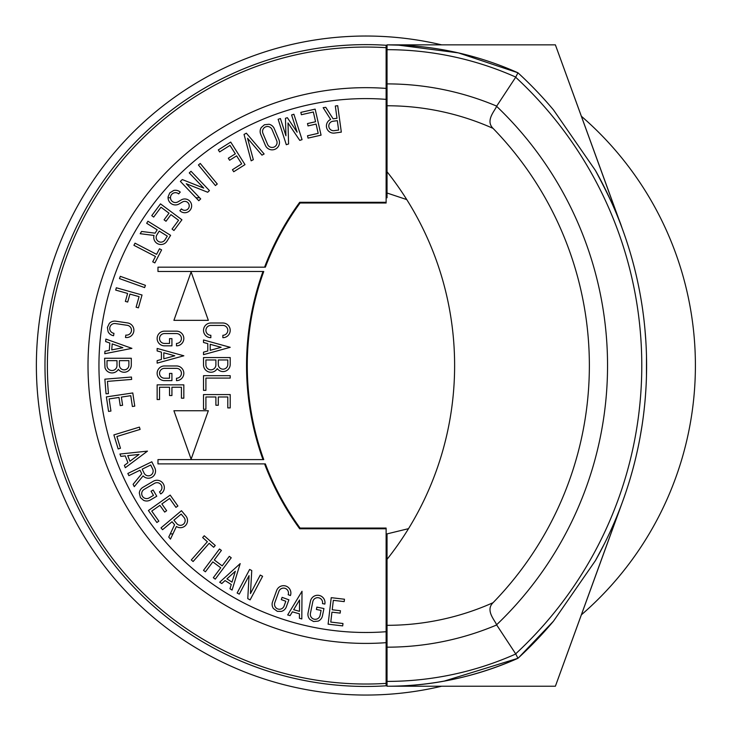 <?xml version="1.0" encoding="UTF-8"?>
<svg xmlns="http://www.w3.org/2000/svg" width="732" height="732" viewBox="0 0 732 732"><rect width="100%" height="100%" fill="white"/><g stroke="black" fill="none" stroke-linecap="round" stroke-linejoin="round"><path stroke-width="1.1" d="M265.35 463.896L264.581 463.896L265.35 463.896A276.595 276.595 0 0 0 300.056 528.065L299.69 528.779A277.309 277.309 0 0 1 264.581 463.896L157.975 463.896L157.975 459.595L262.989 459.595A277.309 277.309 0 0 1 262.989 271.49L157.975 271.49L157.975 267.18L264.581 267.18A277.309 277.309 0 0 1 299.69 202.297L300.056 203.011A276.595 276.595 0 0 0 265.35 267.18M515.767 653.987L517.954 658.297A320.689 320.689 0 0 1 387.036 686.232L387.036 681.401A315.867 315.867 0 0 0 515.767 653.987L496.58 624.808A358.36 358.36 0 0 0 496.58 106.277C495.253 110.431 484.987 120.515 493.066 128.384A259.778 259.778 0 0 0 387.036 105.765L387.036 197.759L386.121 197.759M642.065 425.457L641.278 430.416M643.693 413.534L642.961 419.244M644.178 409.353L644.819 403.186A397.412 397.412 0 0 0 645.386 396.653L645.99 387.676A397.412 397.412 0 0 0 646.457 376.513L646.493 355.944M645.716 338.943L645.624 337.644M645.871 341.423L644.892 328.732M638.67 286.514A397.412 397.412 0 0 1 642.742 310.24L643.702 317.578A397.412 397.412 0 0 1 643.812 318.502L644.187 321.76M638.597 286.175L637.288 280.008A397.412 397.412 0 0 0 631.341 256.447M646.594 368.425L646.603 364.536M646.566 360.3L646.557 359.302M646.438 353.931L646.512 357.07M645.743 391.684L645.99 387.676M646.457 376.513L646.603 363.511M644.252 408.721A397.412 397.412 0 0 1 642.074 425.383L640.006 437.645A397.412 397.412 0 0 1 637.782 448.798L635.751 457.784M630.133 478.783L632.933 468.892A397.412 397.412 0 0 0 635.76 457.738M566.065 74.197L620.251 223.059L566.065 74.197M566.065 656.879L620.251 508.017L566.065 656.879M620.178 223.05L555.387 44.853L622.044 228C617.973 215.354 609.106 196.167 595.427 170.465L553.493 109.928A397.412 397.412 0 0 0 517.954 72.788L515.767 77.098A315.867 315.867 0 0 0 387.036 49.675L387.036 44.853A320.689 320.689 0 0 1 517.954 72.788L522.108 76.659M555.387 44.853L387.036 44.853L403.68 45.283M517.954 72.788L458.433 52.896L397.686 45.027M620.178 508.026L555.387 686.232L622.044 503.076A397.412 397.412 0 0 0 625.549 493.167M555.387 686.232L387.036 686.232C431.615 686.369 475.251 677.054 517.954 658.297A397.412 397.412 0 0 0 553.493 621.157L518.741 657.565M595.427 170.465A397.412 397.412 0 0 1 595.427 560.611L553.493 621.157M515.676 653.832A392.581 392.581 0 0 0 515.676 77.253L515.767 77.098M515.676 77.253L496.68 106.122A281.637 281.637 0 0 0 387.036 83.896L387.036 49.675M387.036 44.853L387.036 58.194M625.549 237.909A397.412 397.412 0 0 0 622.044 228M604.76 543.043L595.427 560.611M387.036 686.232L387.036 672.891M517.954 658.297L444.269 681.08M387.036 105.765L387.036 83.896M387.036 681.401L387.036 625.32A259.778 259.778 0 0 0 493.066 602.692C484.977 610.506 495.253 620.663 496.58 624.808M493.066 602.692A340.17 340.17 0 0 0 493.066 128.384M387.036 625.32L387.036 559.339A311.649 311.649 0 0 0 387.036 171.745M387.036 559.339L387.036 533.893L408.52 528.66M387.036 685.747A320.909 320.909 0 0 1 44.981 365.543A320.909 320.909 0 0 1 387.036 45.329M441.634 686.232A329.519 329.519 0 0 1 38.586 327.414A329.519 329.519 0 0 1 441.634 44.853M581.373 116.251A329.519 329.519 0 0 1 581.373 614.834M386.121 45.274L386.121 88.407L386.121 45.274A320.909 320.909 0 0 0 44.981 365.543A320.909 320.909 0 0 0 386.121 685.811L386.121 528.065L300.056 528.065M300.056 203.011L386.121 203.011L386.121 88.407A277.867 277.867 0 0 0 88.014 365.543A277.867 277.867 0 0 0 386.121 642.669L386.121 685.811M299.69 528.779L386.121 528.779M386.121 202.297L299.69 202.297M198.418 164.984L200.266 163.456L217.276 184.016L215.428 185.553L198.418 164.984M131.65 379.432L107.448 381.381L108.428 393.615L106.039 393.807L104.859 379.176L131.458 377.035L131.65 379.432M118.996 397.449L109.123 398.922L110.935 411.064L108.565 411.421L106.387 396.9L132.785 392.956L134.761 406.15L132.382 406.507L130.763 395.683L121.375 397.092L122.592 405.272L120.222 405.629L118.996 397.449M140.105 429.41L116.873 436.51L120.469 448.249L118.172 448.954L113.881 434.909L139.4 427.113L140.105 429.41M120.853 456.356L119.938 454.041L147.471 451.132L125.3 467.711L124.385 465.387L127.935 462.734L125.264 455.899L120.853 456.356L125.264 455.899L127.935 462.734M159.896 505.336L151.753 511.101L158.844 521.12L156.886 522.511L148.404 510.533L170.19 495.107L177.894 506.004L175.936 507.386L169.614 498.455L161.864 503.945L166.64 510.698L164.682 512.089L159.896 505.336M215.254 545.477L213.662 547.28L209.16 543.309L193.102 561.526L191.299 559.943L207.357 541.726L202.654 537.572L204.237 535.769L215.254 545.477M222.18 565.873L229.317 556.338L231.239 557.784L215.254 579.149L213.323 577.713L220.744 567.794L212.838 561.883L205.418 571.793L203.496 570.356L219.481 548.991L221.403 550.427L214.275 559.953L222.18 565.873M221.787 583.55L219.691 582.214L240.188 563.613L232.081 590.074L229.976 588.738L231.275 584.502L225.072 580.567L221.787 583.55M250.463 593.57L260.263 575.059L262.596 576.294L250.115 599.883L247.773 598.648L249.063 575.636L239.263 594.137L237.141 593.012L249.63 569.432L251.753 570.548L250.463 593.57M290.082 615.63L287.685 614.953L302.014 591.264L301.804 618.943L299.406 618.266L299.443 613.837L292.37 611.833L290.082 615.63M331.944 612.162L330.782 622.072L342.969 623.508L342.695 625.887L328.11 624.176L331.23 597.669L344.479 599.234L344.196 601.613L333.335 600.341L332.227 609.774L340.444 610.735L340.16 613.123L331.944 612.162M315.556 121.741L313.342 112.005L301.374 114.723L300.843 112.38L315.153 109.132L321.064 135.155L308.053 138.11L307.522 135.768L318.191 133.343L316.087 124.083L308.026 125.913L307.486 123.571L315.556 121.741M287.996 122.949L288.582 143.975L286.294 144.707L278.133 119.298L280.42 118.566L285.947 135.786L285.462 118.282L287.337 117.678L297.128 132.19L291.601 114.97L293.889 114.238L302.051 139.647L299.763 140.388L287.996 122.949M247.553 138.275L253.327 159.686L251.149 160.83L244.03 134.413L246.364 133.187L264.133 153.985L261.955 155.138L247.553 138.275M235.32 153.811L229.985 145.375L219.609 151.936L218.328 149.904L230.717 142.072L245 164.618L233.718 171.745L232.437 169.714L241.679 163.867L236.61 155.843L229.61 160.262L228.329 158.231L235.32 153.811M186.267 183.732L200.705 198.894L198.793 200.714L180.383 181.39L182.305 179.569L203.716 188.087L189.277 172.926L191.015 171.27L209.425 190.595L207.687 192.251L186.267 183.732M169.01 213.177L160.994 207.229L153.674 217.084L151.753 215.647L160.5 203.871L181.929 219.783L173.969 230.489L172.047 229.061L178.571 220.277L170.94 214.613L166.008 221.256L164.078 219.82L169.01 213.177M154.845 262.916L152.714 261.809L155.477 256.475L133.919 245.302L135.027 243.17L156.584 254.343L159.475 248.779L161.607 249.877L154.845 262.916M120.304 276.33L145.43 285.334L144.616 287.594L119.49 278.599L120.304 276.33M127.688 302.051L125.373 301.401L127.615 293.44L115.693 290.082L116.342 287.777L142.035 294.996L138.421 307.843L136.106 307.193L139.071 296.652L129.921 294.09L127.688 302.051M105.664 341.57L105.847 339.081L131.925 348.359L104.767 353.721L104.951 351.241L109.306 350.381L109.837 343.052L105.664 341.57L109.837 343.052L109.306 350.381M127.835 473.485L151.817 461.782L154.827 467.949A7.155 7.155 0 0 1 143.097 475.882L134.267 486.67L133.105 484.3L141.743 473.75L140.013 470.209L128.887 475.635L127.835 473.485M156.767 496.241L150.389 499.974A7.338 7.338 0 0 1 143.554 500.322L140.425 497.568L139.318 493.075A7.338 7.338 0 0 1 142.886 487.356L153.253 481.29A7.338 7.338 0 0 1 163.328 483.879A7.338 7.338 0 0 1 160.711 493.935L159.494 491.867A4.941 4.941 0 0 0 161.26 485.096A4.941 4.941 0 0 0 154.489 483.358L144.113 489.415A4.941 4.941 0 0 0 142.392 496.177A4.941 4.941 0 0 0 149.154 497.906L153.482 495.381L151.057 491.236L153.134 490.019L156.767 496.241M161.013 527.864L181.463 510.707L185.873 515.968A7.155 7.155 0 0 1 176.412 526.5L170.455 539.109L168.753 537.087L174.573 524.762L172.047 521.742L162.559 529.703L161.013 527.864M288.884 599.81L286.368 606.764A7.338 7.338 0 0 1 281.353 611.403L277.309 611.339L273.457 608.548A7.338 7.338 0 0 1 272.533 601.869L276.623 590.578A7.338 7.338 0 0 1 286.011 586.112A7.338 7.338 0 0 1 290.439 595.528L288.179 594.704A4.941 4.941 0 0 0 285.205 588.382A4.941 4.941 0 0 0 278.883 591.374L274.802 602.665A4.941 4.941 0 0 0 277.803 608.969A4.941 4.941 0 0 0 284.108 605.968L285.809 601.256L281.298 599.618L282.113 597.358L288.884 599.81M323.937 608.548L322.464 615.795A7.338 7.338 0 0 1 318.173 621.12L313.561 621.523L309.947 619.446A7.338 7.338 0 0 1 308.053 612.977L310.45 601.201A7.338 7.338 0 0 1 319.088 595.418A7.338 7.338 0 0 1 324.843 604.074L322.492 603.598A4.941 4.941 0 0 0 318.621 597.769A4.941 4.941 0 0 0 312.811 601.658L310.414 613.434A4.941 4.941 0 0 0 314.312 619.226A4.941 4.941 0 0 0 320.104 615.337L321.101 610.424L316.398 609.463L316.874 607.112L323.937 608.548M337.699 105.683L341.322 132.126L334.524 133.059A7.155 7.155 0 0 1 330.644 119.435L323.151 107.677L325.777 107.32L333.097 118.813L336.995 118.282L335.32 106.012L337.699 105.683M265.368 145.357L260.711 134.285A7.338 7.338 0 0 1 261.278 127.524L264.417 124.769L269.019 124.266A7.338 7.338 0 0 1 274.244 128.594L278.901 139.666A7.338 7.338 0 0 1 274.976 149.282A7.338 7.338 0 0 1 265.368 145.357M182.506 201.968L179.093 203.954A7.338 7.338 0 0 1 168.113 196.771L169.76 192.909L173.667 190.476A7.338 7.338 0 0 1 180.255 192.095L178.672 193.898A4.941 4.941 0 0 0 171.425 200.522A4.941 4.941 0 0 0 177.885 201.876L181.298 199.891A6.881 6.881 0 0 1 190.393 201.895A6.881 6.881 0 0 1 189.176 211.127A6.881 6.881 0 0 1 179.871 210.697L181.463 208.895A4.484 4.484 0 0 0 187.548 209.352A4.484 4.484 0 0 0 188.453 203.313A4.484 4.484 0 0 0 182.506 201.968M147.946 221.238L170.602 235.338L166.978 241.167A7.155 7.155 0 0 1 154.022 235.448L140.187 233.7L141.587 231.458L155.111 233.16L157.188 229.821L146.675 223.278L147.946 221.238M113.945 333.325L113.597 335.704A7.338 7.338 0 0 1 108.098 331.715L107.403 327.433L109.324 323.407A7.338 7.338 0 0 1 115.683 321.174L127.679 322.949A7.338 7.338 0 0 1 133.81 331.294A7.338 7.338 0 0 1 125.474 337.461L125.831 335.082A4.941 4.941 0 0 0 131.431 330.919A4.941 4.941 0 0 0 127.267 325.31L115.391 323.562A4.941 4.941 0 0 0 109.782 327.726A4.941 4.941 0 0 0 113.945 333.325M104.996 367.922L104.603 358.259L131.293 358.259L131.293 365.112A7.155 7.155 0 0 1 118.355 369.312A7.393 7.393 0 0 1 105.93 369.761L104.996 367.922M159.539 387.246L159.539 399.526L157.142 399.526L157.142 384.849L183.824 384.849L183.824 398.19L181.426 398.19L181.426 387.246L171.929 387.246L171.929 395.527L169.522 395.527L169.522 387.246L159.539 387.246M157.142 350.939L157.142 348.45L183.833 355.789L157.142 363.127L157.142 360.638L161.415 359.458L161.415 352.119L157.142 350.939L161.415 352.119L161.415 359.458M205.912 396.973L205.912 409.252L203.514 409.252L203.514 394.575L230.205 394.575L230.205 407.916L227.798 407.916L227.798 396.973L218.301 396.973L218.301 405.244L215.894 405.244L215.894 396.973L205.912 396.973M203.514 390.357L203.514 375.681L230.205 375.681L230.205 378.078L205.912 378.078L205.912 390.357L203.514 390.357M203.514 342.466L203.514 339.968L230.205 347.307L203.514 354.654L203.514 352.156L207.787 350.985L207.787 343.637L203.514 342.466L207.787 343.637L207.787 350.985M176.485 380.631L176.485 378.234A4.941 4.941 0 0 0 181.426 373.274A4.941 4.941 0 0 0 176.458 368.352L164.444 368.352A4.941 4.941 0 0 0 159.539 373.32A4.941 4.941 0 0 0 164.508 378.224L169.522 378.224L169.522 373.421L171.929 373.421L171.929 380.631L164.535 380.631A7.338 7.338 0 0 1 157.142 373.347A7.338 7.338 0 0 1 164.425 365.954L176.43 365.954A7.338 7.338 0 0 1 183.824 373.265A7.338 7.338 0 0 1 176.485 380.631M176.485 345.843L176.485 343.436A4.941 4.941 0 0 0 181.426 338.486A4.941 4.941 0 0 0 176.458 333.563L164.444 333.563A4.941 4.941 0 0 0 159.539 338.532A4.941 4.941 0 0 0 164.508 343.436L169.522 343.436L169.522 338.632L171.929 338.632L171.929 345.843L164.535 345.843A7.338 7.338 0 0 1 157.142 338.55A7.338 7.338 0 0 1 164.425 331.157L176.43 331.157A7.338 7.338 0 0 1 183.824 338.468A7.338 7.338 0 0 1 176.485 345.843M230.205 364.426A7.155 7.155 0 0 1 217.267 368.626A7.393 7.393 0 0 1 203.514 364.847L203.514 357.564L230.205 357.564L230.205 364.426M210.798 323.004L222.912 323.004A7.338 7.338 0 0 1 230.205 330.37A7.338 7.338 0 0 1 222.867 337.69L222.867 335.283A4.941 4.941 -168.2 0 0 227.798 330.342A4.941 4.941 -168.2 0 0 222.867 325.411L210.853 325.411A4.941 4.941 0 0 0 205.912 330.342A4.941 4.941 0 0 0 210.853 335.283L210.853 337.69A7.338 7.338 0 0 1 203.514 330.37A7.338 7.338 0 0 1 210.798 323.004M173.905 410.734L208.336 410.734L191.116 459.165L173.905 410.734L191.116 459.165L208.336 410.734M208.336 320.342L173.905 320.342L191.116 271.92L208.336 320.342L191.116 271.92L173.905 320.342M262.989 459.595L263.749 459.595A276.595 276.595 0 0 1 263.749 271.49L262.989 271.49M217.276 184.016L215.428 185.553M106.039 393.807L108.428 393.615M108.565 411.421L110.935 411.064M118.172 448.954L120.469 448.249M124.385 465.387L125.3 467.711L147.471 451.132L119.938 454.041M156.886 522.511L158.844 521.12M231.239 557.784L215.254 579.149M219.691 582.214L240.188 563.613L232.081 590.074L229.976 588.738M231.275 584.502L225.072 580.567L222.519 582.882M262.596 576.294L250.115 599.883M287.685 614.953L302.014 591.264L301.804 618.943L299.406 618.266M299.443 613.837L292.37 611.833L290.595 614.779M342.969 623.508L342.695 625.887M301.374 114.723L300.843 112.38M286.294 144.707L278.133 119.298M264.133 153.985L261.955 155.138M251.149 160.83L244.03 134.413M219.609 151.936L218.328 149.904M199.626 197.759L195.975 197.759L180.383 181.39M195.975 197.759L198.793 200.714M151.753 215.647L153.674 217.084M119.49 278.599L144.616 287.594M104.951 351.241L104.767 353.721L131.925 348.359L105.847 339.081M157.142 384.849L157.142 399.526M157.142 360.638L157.142 363.127L183.833 355.789L157.142 348.45M203.514 394.575L203.514 409.252M230.205 378.078L230.205 375.681M203.514 352.156L203.514 354.654L230.205 347.307L203.514 339.968M222.867 335.283L222.867 337.69M235.329 571.262L232.007 582.123L226.92 578.893L235.329 571.262M299.544 599.984L299.461 611.348L293.66 609.701L299.544 599.984M337.324 120.661L338.614 130.067L334.195 130.671A4.749 4.749 0 0 1 328.842 126.618A4.749 4.749 0 0 1 332.904 121.265L337.324 120.661M262.925 133.352A4.941 4.941 0 0 1 265.57 126.892A4.941 4.941 0 0 1 272.03 129.527L276.687 140.599A4.941 4.941 0 0 1 274.043 147.068A4.941 4.941 0 0 1 267.583 144.424L262.925 133.352M406.763 199.589L387.036 193.019M386.121 533.893L387.036 533.893M215.894 359.961L215.894 364.847A4.996 4.996 0 0 1 210.907 369.843A4.996 4.996 0 0 1 205.912 364.847L205.912 359.961L215.894 359.961M227.798 359.961L227.798 364.426A4.749 4.749 0 0 1 223.05 369.175A4.749 4.749 0 0 1 218.301 364.426L218.301 359.961L227.798 359.961M210.194 344.296L221.146 347.307L210.194 350.326L210.194 344.296M163.812 352.778L174.774 355.789L163.812 358.799L163.812 352.778M116.992 360.656L116.992 365.543A4.996 4.996 0 0 1 111.996 370.529A4.996 4.996 0 0 1 107.009 365.543L107.009 360.656L116.992 360.656M128.896 360.656L128.896 365.112A4.749 4.749 0 0 1 124.147 369.861A4.749 4.749 0 0 1 119.389 365.112L119.389 360.656L128.896 360.656M167.299 236.116L164.938 239.895A4.749 4.749 0 0 1 158.396 241.423A4.749 4.749 0 0 1 156.877 234.881L159.228 231.092L167.299 236.116M170.254 533.893L172.917 533.893M181.161 514.093L184.034 517.506A4.749 4.749 0 0 1 183.448 524.203A4.749 4.749 0 0 1 176.751 523.618L173.887 520.196L181.161 514.093M150.71 464.994L152.668 469.002A4.749 4.749 0 0 1 150.481 475.352A4.749 4.749 0 0 1 144.131 473.165L142.173 469.157L150.71 464.994M111.749 349.896L112.188 343.884L122.894 347.7L111.749 349.896M129.939 461.242L127.734 455.633L139.034 454.444L129.939 461.242M170.474 197.759L168.067 197.759M496.68 624.963A281.637 281.637 0 0 1 387.036 647.179M386.121 683.386A318.493 318.493 0 0 1 47.388 365.543A318.493 318.493 0 0 1 386.121 47.69M386.121 99.369A266.942 266.942 0 0 0 98.948 365.543A266.942 266.942 0 0 0 386.121 631.716M386.121 633.5L387.036 633.5M386.121 548.268L387.036 548.268M386.121 182.808L387.036 182.808M386.121 97.585L387.036 97.585"/></g></svg>
